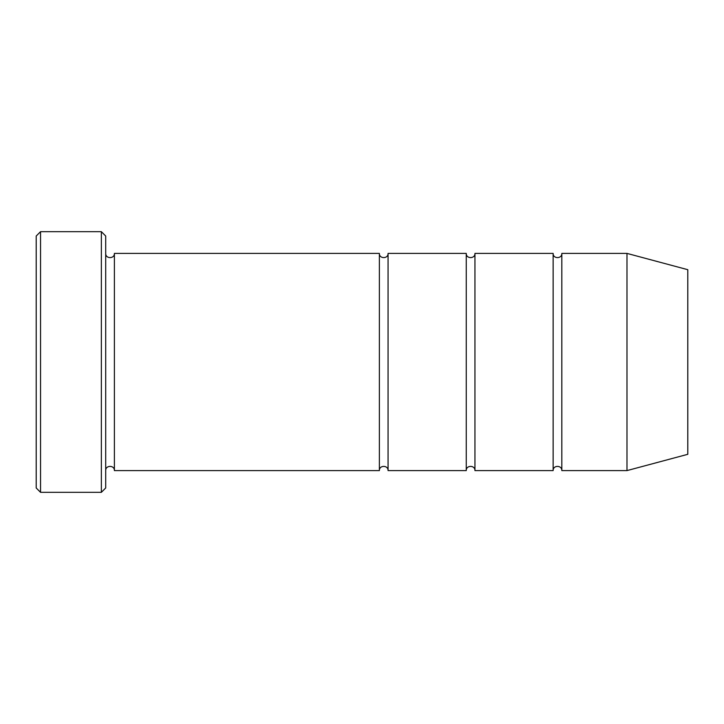 <?xml version="1.0" encoding="UTF-8"?>
<svg xmlns="http://www.w3.org/2000/svg" width="724" height="724" viewBox="0 0 724 724"><rect width="100%" height="100%" fill="white"/><g stroke="black" fill="none" stroke-linecap="round" stroke-linejoin="round"><path stroke-width="1.09" d="M553.136 362L553.136 470.6C552.865 464.998 562.096 464.998 561.824 470.6L561.824 253.4C562.096 259.002 552.865 259.002 553.136 253.4L553.136 362M474.944 253.4C475.216 259.002 465.984 259.002 466.256 253.4L466.256 470.6C465.984 464.998 475.216 464.998 474.944 470.6L474.944 253.4L553.136 253.4M105.704 236.024L105.704 487.976L101.36 492.32L101.36 231.68L105.704 236.024M687.8 362L687.8 269.699L626.984 253.4L626.984 470.6L687.8 454.301L687.8 362M105.704 470.6C105.433 464.998 114.663 464.998 114.392 470.6L114.392 253.4L379.376 253.4L379.376 470.6C379.104 464.998 388.336 464.998 388.064 470.6L388.064 253.4L466.256 253.4M40.544 231.68L36.2 236.024L36.2 487.976L40.544 492.32L40.544 231.68L101.36 231.68M474.944 470.6L553.136 470.6M561.824 470.6L626.984 470.6M561.824 253.4L626.984 253.4M388.064 470.6L466.256 470.6M114.392 470.6L379.376 470.6M114.392 253.4C114.663 259.002 105.433 259.002 105.704 253.4M388.064 253.4C388.336 259.002 379.104 259.002 379.376 253.4M40.544 492.32L101.36 492.32"/></g></svg>
